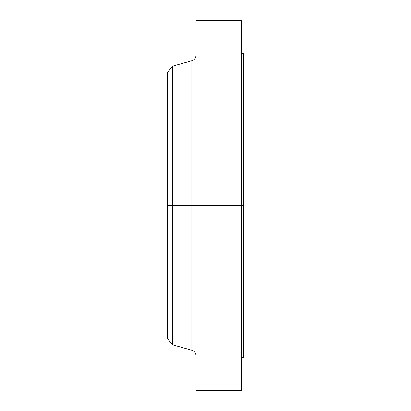 <?xml version="1.0" encoding="UTF-8"?>
<svg xmlns="http://www.w3.org/2000/svg" width="411" height="411" viewBox="0 0 411 411"><rect width="100%" height="100%" fill="white"/><g stroke="black" fill="none" stroke-linecap="round" stroke-linejoin="round"><path stroke-width="0.62" d="M241.401 20.55L241.401 205.5L241.401 20.55L196.021 20.55L196.021 205.5L241.401 205.5L241.401 390.45L241.401 205.5L243.697 205.5L243.697 357.709L243.697 205.5L191.829 205.5L191.829 60.782L191.829 205.5L167.303 205.5L167.303 338.181L167.303 205.5L172.358 205.5L172.358 344.767L172.358 205.5L191.829 205.5L191.829 60.782C194.46 59.872 195.857 58.033 196.021 55.254M167.303 338.181L172.358 344.767L191.829 350.218L191.829 205.5L191.829 350.218L191.829 205.5L196.021 205.5L196.021 390.45L196.021 20.55M191.829 60.782L172.358 66.233L172.358 205.5L172.358 66.233L167.303 72.819L167.303 205.5L167.303 72.819M167.303 336.969L167.303 218.447M243.697 53.291L243.697 205.5L243.697 53.291L241.401 53.291M243.697 357.709L241.401 357.709M241.401 390.45L196.021 390.45M191.829 350.218C194.46 351.128 195.857 352.967 196.021 355.746"/></g></svg>
